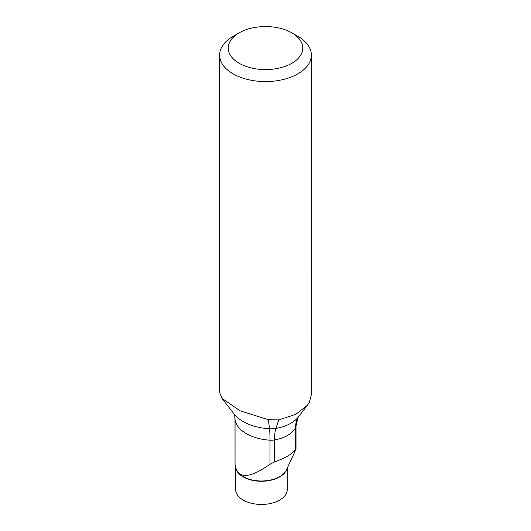 <?xml version="1.0" encoding="UTF-8"?>
<svg xmlns="http://www.w3.org/2000/svg" width="531" height="531" viewBox="0 0 531 531"><rect width="100%" height="100%" fill="white"/><g stroke="black" fill="none" stroke-linecap="round" stroke-linejoin="round"><path stroke-width="0.8" d="M235.054 464.618L235.054 420.001A11.47 6.618 -0 0 1 234.994 419.311L235.027 464.373L236.249 469.437L238.293 472.723C245.607 479.453 258.265 472.298 270.007 464.273L274.554 461.884C284.948 458.187 291.931 454.151 295.508 449.784L295.946 449.299M234.994 419.311L234.689 415.912A34.402 27.937 169.7 0 1 235.054 420.001A39.274 22.674 -0 0 0 270.007 440.186A11.47 6.618 -0 0 0 274.554 439.927A31.535 18.207 -0 0 0 295.508 427.833A11.47 6.618 -0 0 0 296.006 425.902L296.006 449.16L286.448 469.902A25.873 14.934 -0 0 1 264.06 480.92A25.873 14.934 -0 0 1 238.293 472.723M274.554 461.884L274.554 439.927A34.402 8.204 80 0 1 275.901 428.431L278.795 419.882L268.394 419.702L240.151 410.848L222.084 398.416L219.635 392.608L219.628 55.091A45.872 26.484 180 0 1 233.063 36.367L239.142 32.856A37.27 21.519 180 0 1 291.851 32.856L297.937 36.367A45.872 26.484 180 0 1 311.372 55.091A45.872 26.484 180 0 1 268.394 81.522A45.872 26.484 180 0 1 219.628 55.091M297.937 36.367L291.858 32.856A37.27 21.519 180 0 1 291.858 32.856A37.27 21.519 180 0 1 291.851 63.282A37.27 21.519 180 0 1 239.149 63.282A37.27 21.519 180 0 1 239.142 32.856M287.251 468.163L287.251 489.555A25.8 14.895 180 0 1 261.444 504.45A25.8 14.895 180 0 1 235.645 489.555L235.645 467.658M278.795 419.882L295.807 414.326L307.383 405.299L309.4 402.213L311.279 394.945L311.372 55.091M286.806 469.112A25.8 14.895 180 0 1 260.993 481.272A25.8 14.895 180 0 1 235.93 468.594M295.508 449.784L295.508 427.833A34.402 26.869 27.9 0 1 297.997 417.552L298.342 416.988A36.148 20.868 -0 0 1 275.901 428.431A16.076 9.279 180 0 1 269.529 428.782A43.887 25.335 180 0 1 234.052 413.928L222.058 398.442M270.007 464.273L270.007 440.186A34.402 2.94 93.5 0 0 269.529 428.782L268.394 419.702M298.342 416.988L307.396 405.306M296.006 425.902L297.997 417.552M234.689 415.912L233.979 413.828"/></g></svg>
